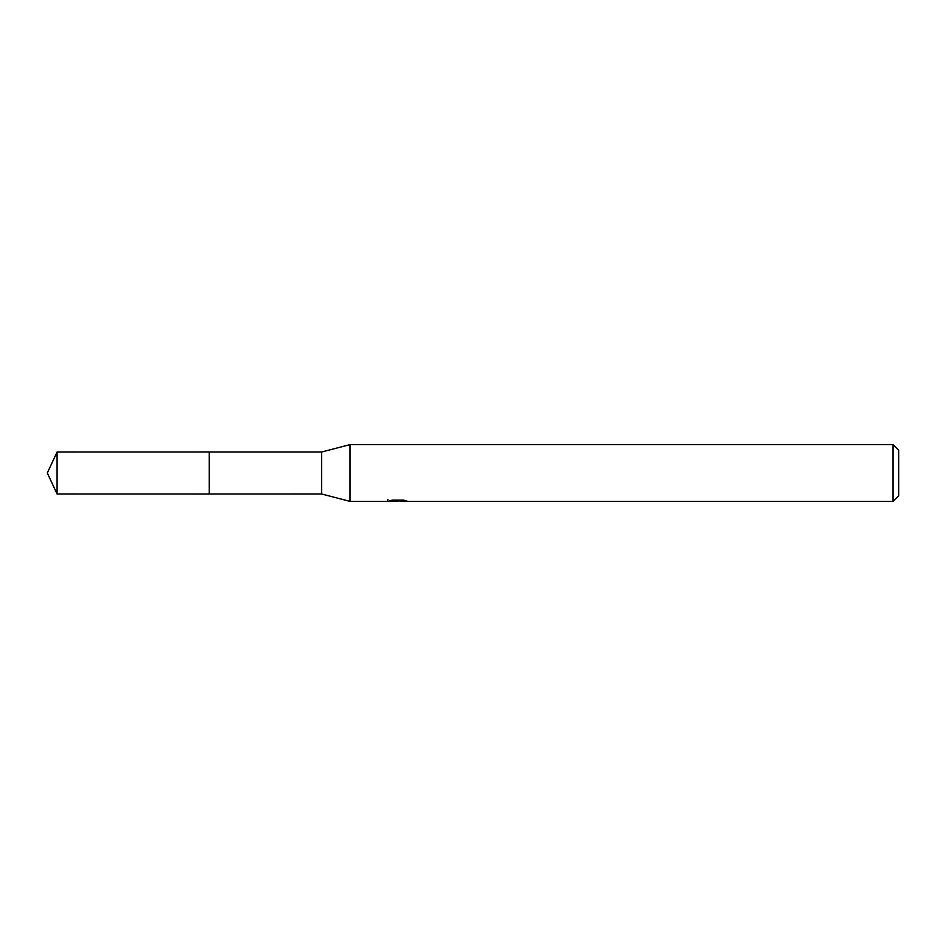 <?xml version="1.0" encoding="UTF-8"?>
<svg xmlns="http://www.w3.org/2000/svg" width="946" height="946" viewBox="0 0 946 946"><rect width="100%" height="100%" fill="white"/><g stroke="black" fill="none" stroke-linecap="round" stroke-linejoin="round"><path stroke-width="1.42" d="M387.86 499.429L387.659 501.38L350.02 501.38L321.64 494.001L209.255 494.013L209.267 451.999L321.64 451.999L350.02 444.62L893.024 444.62L898.7 450.296L898.7 495.704L893.024 501.38L400.324 501.38L400.217 500.103M321.64 494.001L321.64 451.999M350.02 501.38L350.02 444.62M400.217 500.931L394.021 501.096M397.32 501.38L395.972 501.38M893.024 501.38L893.024 444.62M387.86 501.321L398.455 500.836L389.385 500.836L392.342 500.103L403.528 500.103L406.78 500.931L400.217 501.368M398.455 500.103L398.455 500.836M57.091 494.001L57.091 451.999L209.255 451.975L209.255 494.025L57.091 494.001L47.3 473L57.091 451.999"/></g></svg>
